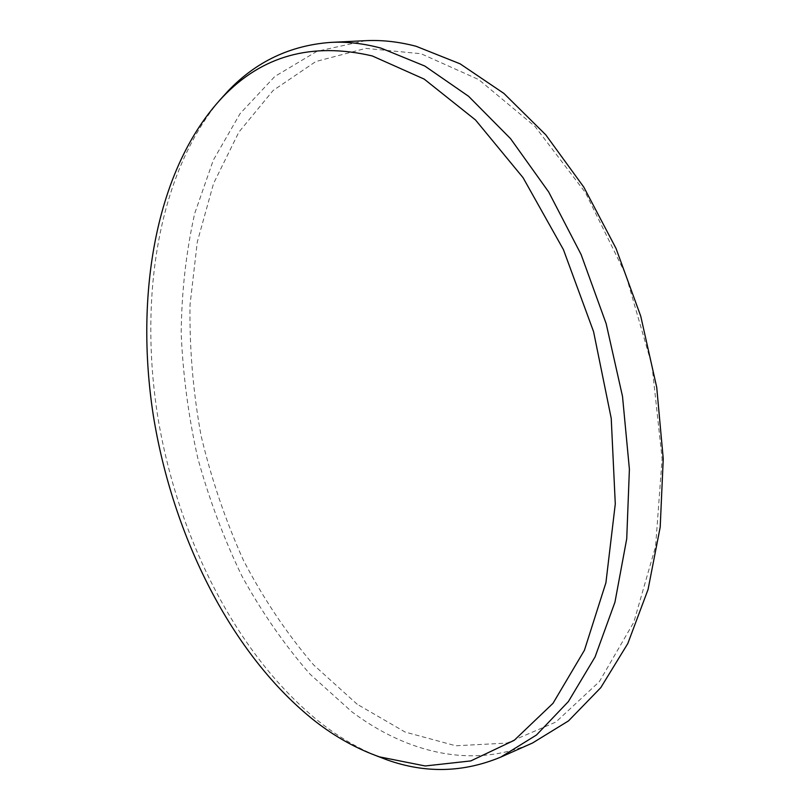 <?xml version="1.0" encoding="UTF-8"?>
<svg xmlns="http://www.w3.org/2000/svg" width="810" height="810" viewBox="0 0 810 810"><rect width="100%" height="100%" fill="white"/><g stroke="black" fill="none" stroke-linecap="round" stroke-linejoin="round"><path stroke-width="0.61" stroke-dasharray="4.05 3.04" d="M375.364 755.396C356.653 747.458 338.671 736.806 321.408 723.451C238.677 658.145 179.597 541.819 158.618 421.747C138.459 301.796 156.806 176.185 219.52 100.399M357.22 704.275L313.581 664.868C286.942 633.754 263.584 598.944 243.506 560.449C225.484 520.476 211.319 478.821 201.032 435.486C193.064 391.706 189.388 348.138 190.026 304.752L197.306 241.906L213.526 183.566L238.828 132.172L273.102 90.497L315.809 61.54L365.786 48.367L421.068 53.733L478.73 79.593L534.985 126.421L585.448 192.659L625.684 274.377L651.999 365.533L662.114 458.743L655.584 546.487L633.774 622.303L599.39 681.615L555.913 722.024L506.949 743.074L455.777 745.777L405.152 732.058L357.22 704.275M365.452 40.682L316.963 51.303L274.823 76.474L240.094 113.613L213.314 160.137L194.643 213.678C186.087 252.042 181.602 291.944 181.187 333.376C182.979 375.151 188.517 416.765 197.802 458.227C209.101 499.152 223.783 538.387 241.836 575.91C261.691 612.036 284.421 644.79 310.027 674.153L351.722 711.696C406.944 753.138 472.969 769.308 532.545 742.993"/><path stroke-width="1.21" d="M372.317 55.961C311.921 41.857 261.994 55.617 222.517 97.24C155.874 168.115 134.541 294.162 153.292 415.338C172.814 536.706 231.781 655.249 314.847 720.991C335.421 736.978 356.957 748.936 379.465 756.864L425.179 765.966L470.802 760.924L514.239 740.299L552.997 703.323L584.425 650.268L605.91 582.754L615.286 503.921L611.226 418.355L593.568 331.634L563.426 249.622L523.068 177.694L475.551 120.012L424.227 79.127L372.317 55.961M219.52 100.399L228.106 90.963C256.203 61.54 290.436 45.35 330.804 42.393C346.994 41.563 363.761 43.487 381.085 48.154L424.855 66.066L468.605 96.309L510.533 138.631L548.684 191.98L581.124 254.542L606.174 323.727L622.515 396.414L629.4 469.213L626.727 538.792L614.952 602.174L595.056 656.981L568.387 701.561L536.463 735.014L500.843 757.067C463.472 772.608 425.615 773.57 387.271 759.952L375.364 755.396M500.843 757.067L532.545 742.993L568.509 720.89L600.787 687.649L627.811 643.535L648.061 589.477L660.201 527.118L663.248 458.774L656.728 387.362L640.73 316.123L615.995 248.356L583.787 187.1L545.788 134.855L503.901 93.423L460.07 63.808L416.107 46.281C398.682 41.715 381.793 39.852 365.452 40.682L330.804 42.393M222.517 97.24L228.106 90.963M379.465 756.864L387.271 759.952"/></g></svg>
